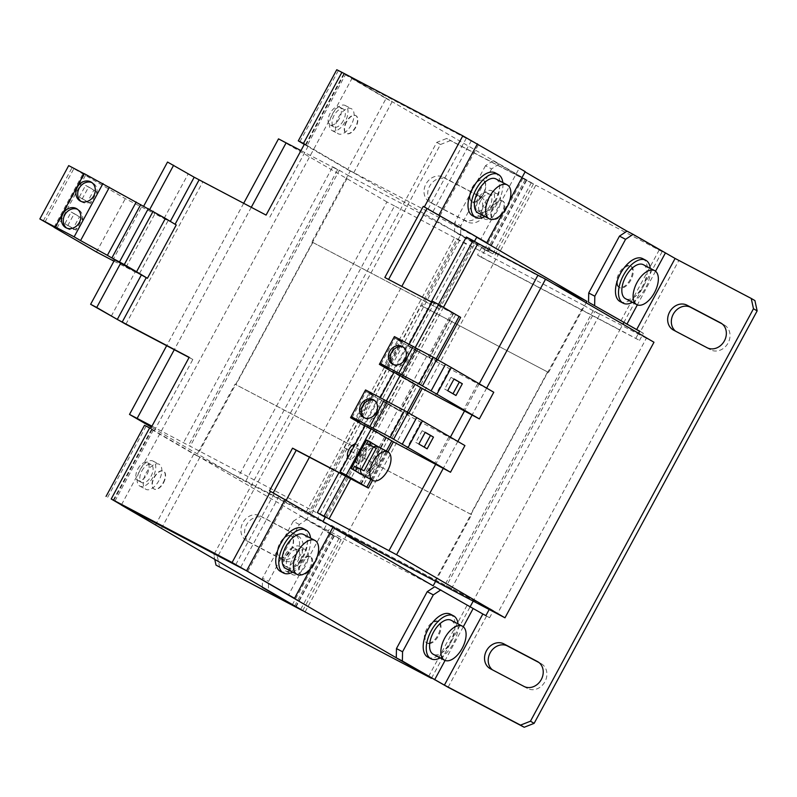 <?xml version="1.0" encoding="UTF-8"?>
<svg xmlns="http://www.w3.org/2000/svg" width="797" height="797" viewBox="0 0 797 797"><rect width="100%" height="100%" fill="white"/><g stroke="black" fill="none" stroke-linecap="round" stroke-linejoin="round"><path stroke-width="0.6" stroke-dasharray="3.98 2.99" d="M81.035 201.382A10.919 9.285 -59.8 0 0 81.922 201.98A10.919 9.285 -59.8 0 0 95.63 196.859A10.919 9.285 -59.8 0 0 92.9 183.111A10.919 9.285 -59.8 0 0 91.944 182.633M66.619 228.052A10.919 9.285 -59.8 0 0 67.496 228.649A10.919 9.285 -59.8 0 0 81.214 223.529A10.919 9.285 -59.8 0 0 78.475 209.78A10.919 9.285 -59.8 0 0 77.518 209.302M393.26 364.498A10.112 8.598 -59.8 0 0 394.136 365.106A10.112 8.598 -59.8 0 0 406.839 360.364A10.112 8.598 -59.8 0 0 404.308 347.631A10.112 8.598 -59.8 0 0 403.352 347.163M364.418 417.837A10.112 8.598 -59.8 0 0 365.305 418.435A10.112 8.598 -59.8 0 0 377.997 413.703A10.112 8.598 -59.8 0 0 375.467 400.961A10.112 8.598 -59.8 0 0 374.51 400.502M378.555 446.928L378.635 446.978A16.169 8.498 -62.3 0 1 378.296 465.478A16.169 8.498 -62.3 0 1 363.422 475.52M360.314 469.104A16.169 8.498 -62.3 0 1 363.591 456.93A16.169 8.498 -62.3 0 1 373.514 446.898M359.636 473.528A16.169 8.498 117.7 0 0 374.51 463.077A16.169 8.498 117.7 0 0 374.68 444.895A16.169 8.498 117.7 0 0 374.51 444.806A16.169 8.498 117.7 0 0 359.925 454.33A16.169 8.498 117.7 0 0 358.63 472.87M378.635 446.978L376.194 445.702A16.169 8.498 117.7 0 0 376.025 445.603A16.169 8.498 117.7 0 0 361.071 455.804A16.169 8.498 117.7 0 0 360.822 474.145A16.169 8.498 117.7 0 0 360.981 474.235A16.169 8.498 117.7 0 0 375.945 464.033A16.169 8.498 117.7 0 0 376.194 445.702L366.55 440.083M364.568 458.056A8.09 4.244 117.7 0 0 364.657 448.761A8.09 4.244 117.7 0 0 357.215 453.782A8.09 4.244 117.7 0 0 357.136 463.077A8.09 4.244 117.7 0 0 364.568 458.056M355.163 444.178A8.09 4.244 -62.3 0 1 356.438 444.447A8.09 4.244 -62.3 0 1 356.349 453.742A8.09 4.244 -62.3 0 1 348.917 458.763A8.09 4.244 -62.3 0 1 347.871 457.677M303.677 534.518A19.208 10.092 -62.3 0 1 303.468 556.595A19.208 10.092 -62.3 0 1 285.814 568.51M280.414 571.389A24.259 12.742 117.7 0 0 285.266 572.077A24.259 12.742 117.7 0 0 304.862 551.783A24.259 12.742 117.7 0 0 302.98 528.441M292.708 572.136A24.259 12.742 117.7 0 0 310.571 538.134M141.856 470.927A10.112 5.31 -62.3 0 1 151.151 464.651A10.112 5.31 -62.3 0 1 151.041 476.277A10.112 5.31 -62.3 0 1 141.746 482.554A10.112 5.31 -62.3 0 1 141.856 470.927M137.891 468.855A10.112 5.31 -62.3 0 1 147.186 462.579A10.112 5.31 -62.3 0 1 147.076 474.195A10.112 5.31 -62.3 0 1 137.791 480.471A10.112 5.31 -62.3 0 1 137.891 468.855M343.298 120.706A10.112 5.31 -62.3 0 1 334.003 126.982A10.112 5.31 -62.3 0 1 334.102 115.366A10.112 5.31 -62.3 0 1 343.397 109.089A10.112 5.31 -62.3 0 1 343.298 120.706M339.333 118.623A10.112 5.31 -62.3 0 1 330.038 124.9A10.112 5.31 -62.3 0 1 330.147 113.284A10.112 5.31 -62.3 0 1 339.442 107.007A10.112 5.31 -62.3 0 1 339.333 118.623M484.994 182.364A12.124 6.376 -62.3 0 1 481.916 196.102A12.124 6.376 -62.3 0 1 471.914 201.721A12.124 6.376 -62.3 0 1 470.12 199.609A12.124 6.376 -62.3 0 1 473.199 185.87A12.124 6.376 -62.3 0 1 483.201 180.252A12.124 6.376 -62.3 0 1 484.994 182.364M470.419 199.768A12.124 6.376 117.7 0 0 472.222 201.88A12.124 6.376 117.7 0 0 482.215 196.261A12.124 6.376 117.7 0 0 485.303 182.523A12.124 6.376 117.7 0 0 483.5 180.411A12.124 6.376 117.7 0 0 473.508 186.03A12.124 6.376 117.7 0 0 470.419 199.768M288.514 535.474A12.124 6.376 -62.3 0 1 290.945 535.813A12.124 6.376 -62.3 0 1 291.881 547.489A12.124 6.376 -62.3 0 1 282.088 557.641A12.124 6.376 -62.3 0 1 279.657 557.292A12.124 6.376 -62.3 0 1 278.721 545.616A12.124 6.376 -62.3 0 1 288.514 535.474M288.823 535.634A12.124 6.376 -62.3 0 1 291.244 535.982A12.124 6.376 -62.3 0 1 292.19 547.649A12.124 6.376 -62.3 0 1 282.387 557.8A12.124 6.376 -62.3 0 1 279.966 557.452A12.124 6.376 -62.3 0 1 279.02 545.776A12.124 6.376 -62.3 0 1 288.823 535.634M346.595 121.921A10.112 5.31 117.7 0 0 346.486 133.537A10.112 5.31 117.7 0 0 355.781 127.271A10.112 5.31 117.7 0 0 355.89 115.645A10.112 5.31 117.7 0 0 346.595 121.921M346.287 121.762A10.112 5.31 117.7 0 0 346.177 133.378A10.112 5.31 117.7 0 0 355.472 127.102A10.112 5.31 117.7 0 0 355.582 115.485A10.112 5.31 117.7 0 0 346.287 121.762M163.524 482.833A10.112 5.31 117.7 0 0 163.634 471.216A10.112 5.31 117.7 0 0 154.339 477.493A10.112 5.31 117.7 0 0 154.229 489.109A10.112 5.31 117.7 0 0 163.524 482.833M163.216 482.673A10.112 5.31 117.7 0 0 163.325 471.057A10.112 5.31 117.7 0 0 154.03 477.333A10.112 5.31 117.7 0 0 153.921 488.95A10.112 5.31 117.7 0 0 163.216 482.673M472.671 215.818A24.259 12.742 117.7 0 0 492.666 204.58A24.259 12.742 117.7 0 0 498.832 177.093A24.259 12.742 117.7 0 0 495.236 172.869M484.955 216.565A24.259 12.742 117.7 0 0 502.817 182.573M495.923 178.946A19.208 10.092 -62.3 0 1 495.724 201.023A19.208 10.092 -62.3 0 1 478.061 212.948M332.269 114.29A14.147 7.432 -62.3 0 1 345.28 105.503A14.147 7.432 -62.3 0 1 345.131 121.772A14.147 7.432 -62.3 0 1 332.12 130.559A14.147 7.432 -62.3 0 1 332.269 114.29M338.356 117.488A14.147 7.432 -62.3 0 1 351.377 108.711A14.147 7.432 -62.3 0 1 351.218 124.98A14.147 7.432 -62.3 0 1 338.207 133.757A14.147 7.432 -62.3 0 1 338.356 117.488M140.013 469.861A14.147 7.432 -62.3 0 1 153.024 461.074A14.147 7.432 -62.3 0 1 152.875 477.343A14.147 7.432 -62.3 0 1 139.864 486.13A14.147 7.432 -62.3 0 1 140.013 469.861M146.1 473.059A14.147 7.432 -62.3 0 1 159.121 464.272A14.147 7.432 -62.3 0 1 158.972 480.541A14.147 7.432 -62.3 0 1 145.951 489.328A14.147 7.432 -62.3 0 1 146.1 473.059M643.388 264.714A19.208 10.092 -62.3 0 1 643.189 286.79A19.208 10.092 -62.3 0 1 625.525 298.706M620.126 301.585A24.259 12.742 117.7 0 0 640.121 290.347A24.259 12.742 117.7 0 0 646.287 262.861A24.259 12.742 117.7 0 0 642.691 258.636M617.117 285.137A12.124 6.376 -62.3 0 1 620.205 271.388A12.124 6.376 -62.3 0 1 630.198 265.77A12.124 6.376 -62.3 0 1 632.001 267.882A12.124 6.376 -62.3 0 1 628.913 281.63A12.124 6.376 -62.3 0 1 618.92 287.249A12.124 6.376 -62.3 0 1 617.117 285.137M617.884 285.535A12.124 6.376 -62.3 0 1 620.963 271.797A12.124 6.376 -62.3 0 1 630.965 266.168A12.124 6.376 -62.3 0 1 632.758 268.28A12.124 6.376 -62.3 0 1 629.68 282.028A12.124 6.376 -62.3 0 1 619.677 287.647A12.124 6.376 -62.3 0 1 617.884 285.535M489.846 205.995A10.112 5.31 -62.3 0 1 480.551 212.261A10.112 5.31 -62.3 0 1 480.651 200.645A10.112 5.31 -62.3 0 1 489.946 194.368A10.112 5.31 -62.3 0 1 489.846 205.995M486.798 204.391A10.112 5.31 -62.3 0 1 477.503 210.667A10.112 5.31 -62.3 0 1 477.612 199.041A10.112 5.31 -62.3 0 1 486.907 192.774A10.112 5.31 -62.3 0 1 486.798 204.391M451.132 620.275A19.208 10.092 -62.3 0 1 450.933 642.352A19.208 10.092 -62.3 0 1 433.269 654.277M427.879 657.156A24.259 12.742 117.7 0 0 432.721 657.844A24.259 12.742 117.7 0 0 452.327 637.55A24.259 12.742 117.7 0 0 450.435 614.208M429.085 643.159A12.124 6.376 -62.3 0 1 426.664 642.81A12.124 6.376 -62.3 0 1 425.718 631.144A12.124 6.376 -62.3 0 1 435.521 620.993A12.124 6.376 -62.3 0 1 437.952 621.341A12.124 6.376 -62.3 0 1 438.888 633.017A12.124 6.376 -62.3 0 1 429.085 643.159M429.852 643.558A12.124 6.376 -62.3 0 1 427.421 643.219A12.124 6.376 -62.3 0 1 426.485 631.543A12.124 6.376 -62.3 0 1 436.288 621.401A12.124 6.376 -62.3 0 1 438.709 621.74A12.124 6.376 -62.3 0 1 439.655 633.416A12.124 6.376 -62.3 0 1 429.852 643.558M288.404 556.216A10.112 5.31 -62.3 0 1 297.699 549.94A10.112 5.31 -62.3 0 1 297.59 561.556A10.112 5.31 -62.3 0 1 288.295 567.833A10.112 5.31 -62.3 0 1 288.404 556.216M285.356 554.612A10.112 5.31 -62.3 0 1 294.651 548.336A10.112 5.31 -62.3 0 1 294.541 559.962A10.112 5.31 -62.3 0 1 285.246 566.229A10.112 5.31 -62.3 0 1 285.356 554.612M286.561 555.14A14.147 7.432 -62.3 0 1 299.572 546.363A14.147 7.432 -62.3 0 1 299.423 562.622A14.147 7.432 -62.3 0 1 286.412 571.409A14.147 7.432 -62.3 0 1 286.561 555.14M292.648 558.348A14.147 7.432 -62.3 0 1 305.669 549.561A14.147 7.432 -62.3 0 1 305.52 565.83A14.147 7.432 -62.3 0 1 292.499 574.607A14.147 7.432 -62.3 0 1 292.648 558.348M478.818 199.579A14.147 7.432 -62.3 0 1 491.829 190.792A14.147 7.432 -62.3 0 1 491.679 207.061A14.147 7.432 -62.3 0 1 478.668 215.848A14.147 7.432 -62.3 0 1 478.818 199.579M484.905 202.777A14.147 7.432 -62.3 0 1 497.916 193.99A14.147 7.432 -62.3 0 1 497.766 210.259A14.147 7.432 -62.3 0 1 484.755 219.045A14.147 7.432 -62.3 0 1 484.905 202.777M493.592 207.439A10.112 5.31 117.7 0 0 493.492 219.065A10.112 5.31 117.7 0 0 502.787 212.789A10.112 5.31 117.7 0 0 502.887 201.173A10.112 5.31 117.7 0 0 493.592 207.439M502.02 212.391A10.112 5.31 -62.3 0 1 492.725 218.667A10.112 5.31 -62.3 0 1 492.835 207.041A10.112 5.31 -62.3 0 1 502.13 200.764A10.112 5.31 -62.3 0 1 502.02 212.391M310.531 568.361A10.112 5.31 117.7 0 0 310.641 556.734A10.112 5.31 117.7 0 0 301.346 563.011A10.112 5.31 117.7 0 0 301.236 574.637A10.112 5.31 117.7 0 0 310.531 568.361M300.579 562.612A10.112 5.31 -62.3 0 1 309.874 556.336A10.112 5.31 -62.3 0 1 309.764 567.962A10.112 5.31 -62.3 0 1 300.469 574.229A10.112 5.31 -62.3 0 1 300.579 562.612M325.315 517.233L361.36 450.574L234.985 384.184L196.53 455.296L306.785 519.435L345.24 448.322L344.314 447.794L470.688 514.185L547.589 371.96L421.224 305.56L422.141 306.098L460.586 234.985L350.341 170.837L311.886 241.959L439.177 308.887L362.276 451.112L234.985 384.184M196.53 455.296L323.054 521.417M311.886 241.959L438.26 308.349L474.464 241.381M439.964 215.838L478.409 144.735L525.084 171.893M121.552 504.621L352.035 78.345L535.793 185.253L493.492 263.478L619.867 329.868L473.747 600.101L347.382 533.711L493.492 263.478L477.513 255.08L481.358 247.967L487.834 251.274L454.569 231.867L454.738 222.612L460.825 225.81L460.656 235.065L492.905 253.825L481.358 247.967M476.706 237.237L350.341 170.837M438.509 304.414L345.599 476.237M431.277 301.884L338.904 472.721M443.471 307.303L350.68 478.907M479.226 383.785L464.462 411.093M450.385 437.125L435.62 464.422M486.658 388.109L472.073 415.088M457.827 441.448L443.232 468.427M653.978 342.242L646.367 338.247L497.368 613.81M646.367 338.247L594.871 311.428L445.872 586.99M594.871 311.428L599.832 314.307L450.963 589.641M599.832 314.307L593.127 310.79L444.128 586.353M593.127 310.79L583.942 305.45L434.943 581.013M344.314 447.794L421.224 305.56M332.867 527.385L237.924 477.503L151.41 427.172M583.942 305.45L456.96 238.731L307.961 514.294M456.96 238.731L466.155 244.081L317.156 519.644M466.155 244.081L459.451 240.555L310.451 516.127M459.451 240.555L454.489 237.675L305.49 513.238M454.489 237.675L394.535 205.935L245.546 481.498M394.535 205.935L386.924 201.94L237.924 477.503M243.663 203.315L166.673 345.699M386.924 201.94L278.512 138.867M251.274 207.31L174.284 349.704M151.958 426.156L325.286 517.283M300.957 150.583L337.619 169.681L188.63 445.244M337.619 169.681L332.658 166.792L183.669 442.365M332.658 166.792L339.363 170.319L190.363 445.882M339.363 170.319L348.548 175.659L199.549 451.222M312.803 242.487L235.902 384.722M348.548 175.659L475.53 242.378L326.531 517.94M475.53 242.378L466.345 237.028M438.26 308.349L439.177 308.887M362.276 451.112L361.36 450.574M547.589 371.96L422.141 306.098M435.57 581.372L471.605 514.713L345.24 448.322M471.605 514.713L470.688 514.185M322.905 521.686L332.827 527.465M431.486 678.267L470.061 606.916M473.159 601.197L473.747 600.101L489.737 608.5L489.179 609.546M485.024 250.099L481.179 257.212L639.523 340.409L619.867 329.868L622.935 324.18M623.742 322.695L662.158 251.643L626.96 231.17M548.505 372.488L586.184 302.8M305.082 611.937L347.382 533.711L331.393 525.313L327.547 532.416L334.033 535.723L300.758 516.317L306.855 519.514L299.333 524.496L268.569 581.382L268.4 590.587M662.158 251.643L535.793 185.253M553.686 283.891L460.586 234.985M433.16 585.835L306.785 519.435M480.91 197.148L477.234 195.016A14.147 12.035 -59.8 0 1 480.651 213.068A14.147 12.035 -59.8 0 1 463.386 219.693L429.892 202.089A14.147 12.035 -59.8 0 1 429.503 201.88A14.147 12.035 -59.8 0 1 426.086 183.818A14.147 12.035 -59.8 0 1 443.351 177.203L447.027 179.345A14.147 12.035 -59.8 0 0 429.762 185.96A14.147 12.035 -59.8 0 0 433.179 204.012A14.147 12.035 -59.8 0 0 433.568 204.231L467.062 221.825A14.147 12.035 -59.8 0 0 484.327 215.21A14.147 12.035 -59.8 0 0 480.91 197.148A14.147 12.035 -59.8 0 0 480.521 196.939L447.027 179.345M477.234 195.016A14.147 12.035 -59.8 0 0 476.845 194.797L443.351 177.203M297.779 535.833L294.103 533.691A14.147 12.035 -59.8 0 1 297.52 551.753A14.147 12.035 -59.8 0 1 280.265 558.368L246.771 540.774A14.147 12.035 -59.8 0 1 246.383 540.555A14.147 12.035 -59.8 0 1 242.965 522.503A14.147 12.035 -59.8 0 1 260.22 515.878L263.897 518.02A14.147 12.035 -59.8 0 0 246.642 524.635A14.147 12.035 -59.8 0 0 250.059 542.697A14.147 12.035 -59.8 0 0 250.437 542.906L283.941 560.51A14.147 12.035 -59.8 0 0 301.196 553.885A14.147 12.035 -59.8 0 0 297.779 535.833A14.147 12.035 -59.8 0 0 297.391 535.614L263.897 518.02M294.103 533.691A14.147 12.035 -59.8 0 0 293.724 533.482L260.22 515.878M493.014 160.755L499.101 163.953L491.59 168.924L485.493 165.726L493.014 160.755L526.289 180.162L446.718 138.459L436.786 142.364L213.775 554.822L214.762 559.384M492.456 669.849A14.147 12.035 -59.8 0 0 493.692 670.695A14.147 12.035 -59.8 0 0 494.08 670.915L527.574 688.508A14.147 12.035 -59.8 0 0 544.839 681.893A14.147 12.035 -59.8 0 0 541.422 663.831A14.147 12.035 -59.8 0 0 541.033 663.622L538.981 662.546M675.577 331.173A14.147 12.035 -59.8 0 0 676.812 332.02A14.147 12.035 -59.8 0 0 677.201 332.229L710.695 349.833A14.147 12.035 -59.8 0 0 727.96 343.218A14.147 12.035 -59.8 0 0 724.543 325.156A14.147 12.035 -59.8 0 0 724.154 324.947L722.102 323.861M754.908 300.579L678.775 260.579L640.33 331.691L639.612 331.313M434.744 586.712L489.567 617.745L493.413 610.641L335.069 527.445L331.223 534.558L341.146 539.569L306.855 519.514M219.693 567.275L217.451 556.964L213.775 554.822M436.786 142.364L440.462 144.506L217.451 556.964M440.462 144.506L450.395 140.591L446.718 138.459M499.101 163.953L533.402 184.007L450.395 140.591M639.523 340.409L643.368 333.295L640.33 331.691M331.223 534.558L327.547 532.416M635.857 338.267L638.556 333.266M335.069 527.445L331.393 525.313M493.413 610.641L489.737 608.5M489.567 617.745L485.891 615.613M643.368 333.295L639.702 331.153M481.179 257.212L477.513 255.08M627 231.14L678.775 260.579M299.333 524.496L293.236 521.288L262.482 578.184L268.569 581.382M262.313 587.05L262.482 578.184M293.236 521.288L300.758 516.317M485.493 165.726L454.738 222.612M491.59 168.924L460.825 225.81M460.656 235.065L454.569 231.867M440.163 657.904A24.259 12.742 117.7 0 0 458.026 623.902M632.419 302.332A24.259 12.742 117.7 0 0 650.282 268.33M398.958 410.465L400.672 411.312L400.164 410.993L414.579 384.323L415.098 384.652L413.374 383.795L398.958 410.465L397.763 409.837L383.337 436.497L386.256 437.981L365.165 425.688M380.308 397.693L379.581 399.018L385.678 402.216L386.356 400.961M464.92 445.573L407.785 415.157L385.678 402.216M400.164 410.993L379.581 399.018M414.579 384.323L394.007 372.348M413.374 383.795L412.179 383.168L426.594 356.498L406.809 345.24L392.393 371.9M431.924 302.222L451.829 312.683L427.8 357.126L426.594 356.498M176.247 224.973L175.091 224.266M111.211 316.25L135.241 271.807L139.226 274.048L168.057 220.719L143.679 206.174M167.529 162.05L202.757 182.035L266.078 215.09M135.241 271.807L114.658 259.832M161.462 528.371L199.898 457.269L151.619 429.155L154.399 430.569L192.854 359.457L189.178 357.315M154.399 430.569L150.723 428.427M428.029 209.073L466.474 137.951L345.589 74.44L307.134 145.552L308.2 146.11L304.534 143.978M308.2 146.11L269.755 217.232M388.597 279.458L384.831 277.486M273.241 492.815L269.486 490.822M235.773 564.635L274.228 493.522L273.162 492.964M192.854 359.457L189.088 357.474M388.508 279.617L460.656 317.375M170.329 221.387L175.051 224.336M143.5 206.503L149.756 209.402M170.169 221.676L149.587 209.701M451.829 312.683L432.452 301.236M407.785 415.157L408.861 413.175M493.761 392.244L436.626 361.818L408.423 345.689L409.14 344.354M436.626 361.818L437.702 359.836M427.8 357.126L408.423 345.689M415.197 347.622L414.51 348.887M274.228 493.522L326.88 523.988L288.434 595.1M332.977 527.186L326.88 523.988M317.555 555.698L310.601 568.56M155.365 525.183L193.81 454.071L144.506 425.309M193.81 454.071L199.898 457.269M304.295 144.416L347.612 169.622L386.067 98.509L336.762 69.737M347.612 169.622L353.709 172.819L392.154 101.707L345.589 74.44M307.134 145.552L353.709 172.819M386.067 98.509L392.154 101.707M466.474 137.951L519.136 168.416L480.691 239.528M525.223 171.614L519.136 168.416M509.811 200.127L502.857 212.998M247.708 571.409L286.302 500.038M309.445 457.239L401.808 286.402M478.409 144.735L352.035 78.345M113.951 261.147L139.226 274.048M126.056 267.134L154.897 213.805L168.057 220.719M84.193 173.626L85.877 174.653L84.133 173.736M57.045 227.982L85.877 174.653M68.691 165.617L125.308 198.662L154.897 213.805M43.257 220.938L72.099 167.599M45.07 221.885L73.912 168.556M55.471 227.942L84.313 174.603M54.106 227.145L82.858 173.965M79.252 197.108L85.598 185.372L93.867 190.184L87.521 201.92L79.252 197.108L82.3 198.712L88.646 186.976L85.598 185.372M64.836 223.778L71.182 212.042L79.451 216.854L73.105 228.59L64.836 223.778L67.875 225.372L74.221 213.646L71.182 212.042M96.467 252.001L125.308 198.662M112.606 260.48L141.448 207.14M449.787 368.732L435.371 395.402M477.622 383.765L463.206 410.435M412.179 383.168L393.808 372.717M406.809 345.24L393.798 337.689L394.983 338.207L381.086 363.92M394.983 338.207L402.595 342.212L388.179 368.872M402.595 342.212L398.101 339.592L384.024 365.624M398.101 339.592L400.821 340.349L386.406 367.018M400.821 340.349L394.395 336.603M436.876 359.248L435.052 358.291L420.637 384.961M435.052 358.291L436.826 359.327M420.946 422.071L406.53 448.731M448.781 437.095L434.365 463.764M383.337 436.497L364.966 426.046M397.763 409.837L377.967 398.57L363.552 425.239M377.967 398.57L364.956 391.018L366.142 391.546L352.244 417.249M366.142 391.546L373.753 395.541L359.337 422.211M373.753 395.541L369.26 392.931L355.183 418.963M369.26 392.931L371.99 393.678L357.564 420.348M371.99 393.678L365.554 389.942M408.034 412.587L406.221 411.631L391.795 438.3M406.221 411.631L407.994 412.657M386.904 451.789L371.721 479.874M376.214 448.372L369.519 445.134M371.023 442.345L369.599 441.717L354.217 470.17M369.599 441.717L370.934 442.504M384.463 450.514L369.091 478.957M366.62 443.859L369.39 445.374M425.14 432.422L422.171 430.689L425.209 432.293M422.171 430.689L415.825 442.425L418.873 444.029M424.163 447.107L415.825 442.425M424.094 447.237L427.142 448.831M453.981 379.083L451.002 377.36L454.051 378.954M451.002 377.36L444.666 389.085L447.705 390.689M453.005 393.768L444.666 389.085M452.935 393.897L455.974 395.501M74.221 213.646L82.489 218.458L76.143 230.184L67.875 225.372M76.143 230.184L73.105 228.59M82.489 218.458L79.451 216.854M88.646 186.976L96.915 191.788L90.569 203.514L82.3 198.712M90.569 203.514L87.521 201.92M96.915 191.788L93.867 190.184M522.852 178.448L484.397 249.561M330.596 534.02L292.28 604.873M486.519 616.151L448.073 687.263M334.272 536.162L295.817 607.274M526.528 180.59L488.073 251.703M659.249 249.909L620.793 321.022M655.542 271.219L637.341 304.882M466.992 605.471L428.537 676.583M463.286 626.781L445.085 660.444M339.104 538.284L300.668 609.366M333.007 535.076L294.561 606.198M531.35 182.712L492.905 253.825M525.263 179.514L486.818 250.627M360.752 483.889L385.748 437.663M384.543 437.125L359.616 483.221M370.764 479.834L386.336 451.022M406.251 414.191L407.347 412.179M164.082 218.468L188.112 174.025M125.856 324.259L202.757 182.035M455.505 314.815L363.223 485.493M153.333 430.011L114.888 501.124M435.092 360.862L436.178 358.849M429.005 357.654L453.035 313.211M279.109 496.192L240.654 567.305M113.712 500.516L152.127 429.483M146.04 426.275L107.585 497.398M305.928 145.024L344.384 73.912M338.287 70.714L299.841 141.826M471.366 140.621L432.91 211.733M677.201 332.229L673.525 330.097M707.019 347.691L710.695 349.833M724.154 324.947L721.245 323.243M494.08 670.915L490.404 668.773M523.898 686.376L527.574 688.508M541.033 663.622L538.124 661.928M250.437 542.906L246.771 540.774M280.265 558.368L283.941 560.51M297.391 535.614L293.724 533.482M433.568 204.231L429.892 202.089M463.386 219.693L467.062 221.825M480.521 196.939L476.845 194.797M92.9 183.111L91.057 182.035M78.475 209.78L76.642 208.704M394.136 365.106L392.303 364.03M365.305 418.435L363.462 417.369M374.51 444.806L376.025 445.603M364.657 448.761L356.438 444.447M151.151 464.651L147.186 462.579M334.003 126.982L330.038 124.9M345.28 105.503L351.377 108.711M153.024 461.074L159.121 464.272M630.198 265.77L630.965 266.168M480.551 212.261L477.503 210.667M426.664 642.81L427.421 643.219M297.699 549.94L294.651 548.336M299.572 546.363L305.669 549.561M491.829 190.792L497.916 193.99M493.492 219.065L492.725 218.667M310.641 556.734L309.874 556.336M301.236 574.637L300.469 574.229M502.887 201.173L502.13 200.764M341.146 539.569L302.75 610.572M334.033 535.723L295.577 606.836M533.402 184.007L494.947 255.12M526.289 180.162L487.834 251.274M478.668 215.848L484.755 219.045M286.412 571.409L292.499 574.607M288.295 567.833L285.246 566.229M437.952 621.341L438.709 621.74M489.946 194.368L486.907 192.774M618.92 287.249L619.677 287.647M386.256 437.981L361.26 484.207M415.098 384.652L400.672 411.312M387.94 451.869L372.558 480.322M453.543 313.53L429.513 357.983M113.164 500.267L151.619 429.155M139.864 486.13L145.951 489.328M305.42 144.705L343.866 73.583M332.12 130.559L338.207 133.757M343.397 109.089L339.442 107.007M141.746 482.554L137.791 480.471M357.136 463.077L348.917 458.763M375.467 400.961L373.634 399.895M404.308 347.631L402.465 346.565M67.496 228.649L65.663 227.573M81.922 201.98L80.079 200.914M724.543 325.156L720.867 323.014M676.812 332.02L673.136 329.878M541.422 663.831L537.746 661.699M493.692 670.695L490.016 668.563M250.059 542.697L246.383 540.555M433.179 204.012L429.503 201.88"/><path stroke-width="1.2" d="M93.797 195.793A10.919 9.285 -59.8 0 0 91.057 182.035A10.919 9.285 -59.8 0 0 77.349 187.156A10.919 9.285 -59.8 0 0 80.079 200.914A10.919 9.285 -59.8 0 0 93.797 195.793M91.944 182.633A10.919 9.285 -59.8 0 0 79.182 188.222A10.919 9.285 -59.8 0 0 81.035 201.382M79.371 222.463A10.919 9.285 -59.8 0 0 76.642 208.704A10.919 9.285 -59.8 0 0 62.933 213.825A10.919 9.285 -59.8 0 0 65.663 227.573A10.919 9.285 -59.8 0 0 79.371 222.463M77.518 209.302A10.919 9.285 -59.8 0 0 64.766 214.891A10.919 9.285 -59.8 0 0 66.619 228.052M389.773 351.298A10.112 8.598 -59.8 0 0 392.303 364.03A10.112 8.598 -59.8 0 0 404.996 359.298A10.112 8.598 -59.8 0 0 402.465 346.565A10.112 8.598 -59.8 0 0 389.773 351.298M403.352 347.163A10.112 8.598 -59.8 0 0 391.606 352.364A10.112 8.598 -59.8 0 0 393.26 364.498M360.931 404.637A10.112 8.598 -59.8 0 0 363.462 417.369A10.112 8.598 -59.8 0 0 376.164 412.637A10.112 8.598 -59.8 0 0 373.634 399.895A10.112 8.598 -59.8 0 0 360.931 404.637M374.51 400.502A10.112 8.598 -59.8 0 0 362.774 405.703A10.112 8.598 -59.8 0 0 364.418 417.837M373.036 461.881A16.169 8.498 -62.3 0 1 387.9 451.849A16.169 8.498 -62.3 0 1 387.731 470.439A16.169 8.498 -62.3 0 1 372.866 480.481A16.169 8.498 -62.3 0 1 373.036 461.881M373.514 446.898A16.169 8.498 -62.3 0 1 378.465 446.888A16.169 8.498 -62.3 0 1 378.635 446.978M358.63 472.87A16.169 8.498 117.7 0 0 359.298 473.348A16.169 8.498 117.7 0 0 359.467 473.438A16.169 8.498 117.7 0 0 359.636 473.528M347.871 457.677A8.09 4.244 -62.3 0 1 348.996 449.468A8.09 4.244 -62.3 0 1 355.163 444.178M297.281 552.361A19.208 10.092 -62.3 0 1 314.945 540.436A19.208 10.092 -62.3 0 1 314.735 562.513A19.208 10.092 -62.3 0 1 297.072 574.438A19.208 10.092 -62.3 0 1 297.281 552.361M297.072 574.438L285.814 568.51A19.208 10.092 -62.3 0 1 286.013 546.433A19.208 10.092 -62.3 0 1 303.677 534.518L314.945 540.436M310.571 538.134A24.259 12.742 117.7 0 0 306.028 530.045L302.98 528.441A24.259 12.742 117.7 0 0 298.128 527.753A24.259 12.742 117.7 0 0 278.532 548.047A24.259 12.742 117.7 0 0 280.414 571.389L283.463 572.993A24.259 12.742 117.7 0 0 288.305 573.681A24.259 12.742 117.7 0 0 292.708 572.136M306.028 530.045A24.259 12.742 117.7 0 0 301.176 529.347A24.259 12.742 117.7 0 0 281.57 549.641A24.259 12.742 117.7 0 0 283.463 572.993M502.817 182.573A24.259 12.742 117.7 0 0 501.871 178.697A24.259 12.742 117.7 0 0 498.274 174.473L495.236 172.869A24.259 12.742 117.7 0 0 475.241 184.117A24.259 12.742 117.7 0 0 469.074 211.594A24.259 12.742 117.7 0 0 472.671 215.818L475.709 217.422A24.259 12.742 117.7 0 0 484.955 216.565M498.274 174.473A24.259 12.742 117.7 0 0 478.28 185.711A24.259 12.742 117.7 0 0 472.113 213.197A24.259 12.742 117.7 0 0 475.709 217.422M506.992 206.941A19.208 10.092 -62.3 0 1 489.328 218.866A19.208 10.092 -62.3 0 1 489.537 196.789A19.208 10.092 -62.3 0 1 507.191 184.864A19.208 10.092 -62.3 0 1 506.992 206.941M489.328 218.866L478.061 212.948A19.208 10.092 -62.3 0 1 478.27 190.872A19.208 10.092 -62.3 0 1 495.923 178.946L507.191 184.864M654.457 292.708A19.208 10.092 -62.3 0 1 636.793 304.633A19.208 10.092 -62.3 0 1 636.992 282.546A19.208 10.092 -62.3 0 1 654.656 270.631A19.208 10.092 -62.3 0 1 654.457 292.708M636.793 304.633L625.525 298.706A19.208 10.092 -62.3 0 1 625.725 276.629A19.208 10.092 -62.3 0 1 643.388 264.714L654.656 270.631M650.282 268.33A24.259 12.742 117.7 0 0 649.336 264.455A24.259 12.742 117.7 0 0 645.739 260.23L642.691 258.636A24.259 12.742 117.7 0 0 622.696 269.874A24.259 12.742 117.7 0 0 616.529 297.361A24.259 12.742 117.7 0 0 620.126 301.585L623.174 303.179A24.259 12.742 117.7 0 0 632.419 302.332M645.739 260.23A24.259 12.742 117.7 0 0 625.745 271.478A24.259 12.742 117.7 0 0 619.578 298.955A24.259 12.742 117.7 0 0 623.174 303.179M444.736 638.118A19.208 10.092 -62.3 0 1 462.399 626.193A19.208 10.092 -62.3 0 1 462.2 648.28A19.208 10.092 -62.3 0 1 444.537 660.195A19.208 10.092 -62.3 0 1 444.736 638.118M444.537 660.195L433.269 654.277A19.208 10.092 -62.3 0 1 433.478 632.2A19.208 10.092 -62.3 0 1 451.132 620.275L462.399 626.193M458.026 623.902A24.259 12.742 117.7 0 0 453.483 615.802L450.435 614.208A24.259 12.742 117.7 0 0 445.593 613.511A24.259 12.742 117.7 0 0 425.987 633.804A24.259 12.742 117.7 0 0 427.879 657.156L430.918 658.75A24.259 12.742 117.7 0 0 435.77 659.438A24.259 12.742 117.7 0 0 440.163 657.904M453.483 615.802A24.259 12.742 117.7 0 0 448.631 615.115A24.259 12.742 117.7 0 0 429.035 635.408A24.259 12.742 117.7 0 0 430.918 658.75M436.826 359.327L451.311 367.547L436.895 394.216L479.346 418.913L422.211 388.488L400.094 375.556L386.356 400.961M451.311 367.547L493.761 392.244L479.346 418.913M454.051 378.954L462.32 383.765L455.974 395.501L447.705 390.689L454.051 378.954M407.994 412.657L422.48 420.886L408.054 447.555L450.504 472.242L393.369 441.817L371.253 428.886L346.267 475.112L340.17 471.914L361.26 484.207L292.549 448.153L269.486 490.822L332.977 527.186L317.555 555.698M422.48 420.886L464.92 445.573L450.504 472.242M425.209 432.293L433.478 437.105L427.142 448.831L418.873 444.029L425.209 432.293M323.054 521.417L325.315 517.233M431.456 678.327L305.082 611.937L121.333 505.029L247.708 571.409L431.486 678.267M474.464 241.381L476.706 237.237L586.961 301.376L553.686 283.891M338.904 472.721L317.345 512.591L396.567 554.732L504.979 617.805L332.867 527.385M431.277 301.884L466.345 237.028L473.039 240.545L438.509 304.414M345.599 476.237L324.04 516.117M473.039 240.545L478.001 243.434L443.471 307.303M350.68 478.907L329.002 518.996M478.001 243.434L537.955 275.174L479.226 383.785M464.462 411.093L450.385 437.125M435.62 464.422L388.956 550.737M537.955 275.174L545.566 279.169L486.658 388.109M472.073 415.088L457.827 441.448M443.232 468.427L396.567 554.732M545.566 279.169L653.978 342.242L504.979 617.805M151.41 427.172L129.512 414.43L151.958 426.156M251.274 207.31L286.123 142.862L278.512 138.867L243.663 203.315M166.673 345.699L129.512 414.43M174.284 349.704L137.124 418.425M286.123 142.862L300.957 150.583M325.286 517.283L317.345 512.591M332.827 527.465L433.16 585.835L435.57 581.372M470.061 606.916L473.159 601.197M622.935 324.18L623.742 322.695M626.96 231.17L525.084 171.893M586.184 302.8L586.961 301.376M214.762 559.384L216.017 565.133L295.577 606.836L262.313 587.05M538.981 662.546L507.54 646.018A14.147 12.035 -59.8 0 0 490.723 651.886A14.147 12.035 -59.8 0 0 492.456 669.849M722.102 323.861L690.66 307.343A14.147 12.035 -59.8 0 0 673.854 313.201A14.147 12.035 -59.8 0 0 675.577 331.173M751.232 298.437L754.908 300.579L757.15 310.89L753.474 308.748L751.232 298.437L675.099 258.447L636.654 329.56L588.545 302.262L588.714 293.007L619.478 236.121L627 231.14L633.087 234.348L625.565 239.319L619.478 236.121M534.129 723.347L524.197 727.262L520.521 725.121L530.463 721.205L534.129 723.347L757.15 310.89M396.288 657.824L396.468 648.579L402.555 651.777L402.385 661.022L396.288 657.824L448.073 687.263L524.197 727.262M216.017 565.133L302.691 610.681L262.313 587.429M396.468 648.579L427.222 591.683L434.744 586.712L482.852 614.009L444.397 685.121L520.521 725.121M538.124 661.928L537.357 661.48A14.147 12.035 -59.8 0 1 537.746 661.699A14.147 12.035 -59.8 0 1 541.163 679.751A14.147 12.035 -59.8 0 1 523.898 686.376L490.404 668.773A14.147 12.035 -59.8 0 1 490.016 668.563A14.147 12.035 -59.8 0 1 486.598 650.501A14.147 12.035 -59.8 0 1 503.863 643.886L507.54 646.018M537.357 661.48L503.863 643.886M721.245 323.243L720.478 322.805A14.147 12.035 -59.8 0 1 720.867 323.014A14.147 12.035 -59.8 0 1 724.284 341.076A14.147 12.035 -59.8 0 1 707.019 347.691L673.525 330.097A14.147 12.035 -59.8 0 1 673.136 329.878A14.147 12.035 -59.8 0 1 669.719 311.826A14.147 12.035 -59.8 0 1 686.984 305.201L690.66 307.343M720.478 322.805L686.984 305.201M482.852 614.009L485.891 615.613L489.179 609.546M530.463 721.205L753.474 308.748M638.556 333.266L639.702 331.153L636.654 329.56M633.087 234.348L675.099 258.447M639.612 331.313L588.545 302.262M444.397 685.121L402.385 661.022M588.714 293.007L594.811 296.205L625.565 239.319M594.811 296.205L594.642 305.46M402.555 651.777L433.309 594.881L427.222 591.683M440.831 589.91L433.309 594.881M340.17 471.914L365.165 425.688L371.253 428.886M346.267 475.112L368.373 488.053L296.225 450.295L273.241 492.815M400.094 375.556L394.007 372.348L380.308 397.693M431.924 302.222L384.831 277.486L423.287 206.373L424.353 206.931L462.808 135.819L341.913 72.308L303.468 143.42L304.534 143.978L266.078 215.09L194.199 177.223L170.329 221.387M147.415 278.302L136.576 271.747L165.407 218.408L176.247 224.973L147.415 278.302L114.658 259.832L90.629 304.285L96.726 307.483L120.755 263.03M141.338 275.005L117.298 319.448L189.178 357.315L150.723 428.427L149.657 427.869L111.211 498.982L232.096 562.503L270.552 491.38M189.088 357.474L125.856 324.259L90.629 304.285M117.298 319.448L96.726 307.483M502.857 212.998L486.778 242.736L426.963 208.505L388.597 279.458M426.963 208.505L423.287 206.373M111.211 498.982L161.452 528.391L114.888 501.124L235.773 564.635L294.521 598.298L232.096 562.503M296.225 450.295L292.549 448.153M143.679 206.174L167.529 162.05L194.199 177.223M149.756 209.402L173.626 165.248M437.702 359.836L460.656 317.375L438.549 304.434L415.197 347.622M438.549 304.434L432.452 301.236L409.14 344.354M310.601 568.56L294.521 598.298M106.051 496.421L144.506 425.309L149.657 427.869M303.468 143.42L298.307 140.86L336.762 69.737L341.913 72.308M298.307 140.86L304.295 144.416M486.778 242.736L424.353 206.931M462.808 135.819L525.223 171.614L509.811 200.127M286.302 500.038L309.445 457.239M401.808 286.402L439.964 215.838M165.407 218.408L84.193 173.626L55.352 226.966L57.045 227.982L39.85 218.956L68.691 165.617L84.133 173.736M136.576 271.747L124.292 264.584L153.134 211.245M124.292 264.584L119.49 261.954L148.332 208.625M119.49 261.954L111.879 257.959L140.72 204.62M111.879 257.959L107.386 255.339L136.227 202.01M107.386 255.339L80.577 240.574L109.408 187.245M80.577 240.574L74.141 236.839L102.982 183.499M74.141 236.839L55.352 226.966M39.85 218.956L54.106 227.145M54.027 227.304L96.467 252.001L113.951 261.147M393.808 372.717L379.372 364.359L388.179 368.872L383.686 366.261L386.406 367.018L379.98 363.273L419.043 383.935L436.895 394.216M393.798 337.689L379.372 364.359M381.086 363.92L380.567 364.877M384.024 365.624L383.686 366.261M398.769 373.145L413.185 346.476L394.395 336.603L379.98 363.273M413.185 346.476L416.273 348.229L401.857 374.899M416.273 348.229L433.468 357.265L419.043 383.935M433.468 357.265L436.876 359.248L422.45 385.917M445.453 364.349L431.038 391.008M364.966 426.046L350.541 417.688L359.337 422.211L354.844 419.601L357.564 420.348L351.138 416.612L390.211 437.274L408.054 447.555M364.956 391.018L350.541 417.688M352.244 417.249L351.726 418.216M355.183 418.963L354.844 419.601M369.928 426.475L384.343 399.815L365.554 389.942L351.138 416.612M384.343 399.815L387.432 401.568L373.016 428.238M387.432 401.568L404.627 410.604L390.211 437.274M404.627 410.604L408.034 412.587L393.618 439.247M416.622 417.678L402.196 444.347M372.866 480.481L363.422 475.52A16.169 8.498 -62.3 0 1 363.253 475.42L351.168 468.536L352.882 469.284L354.516 466.265L364.109 470.768L376.214 448.372L373.454 446.858L361.34 469.264M373.454 446.858L366.62 443.859L368.254 440.841L366.55 440.083L351.168 468.536M369.519 445.134L371.023 442.345L368.254 440.841M360.314 469.104A16.169 8.498 -62.3 0 0 363.253 475.42L354.217 470.17L355.641 470.788L357.275 467.769L364.109 470.768M370.934 442.504L378.555 446.928M355.641 470.788L352.882 469.284M354.516 466.265L357.275 467.769M425.14 432.422L433.478 437.105M424.163 447.107L430.44 435.501M453.981 379.083L462.32 383.765M453.005 393.768L459.271 382.161M665.336 253.107L655.542 271.219M637.341 304.882L626.89 324.22M473.079 608.669L463.286 626.781M445.085 660.444L434.634 679.791M366.839 487.087L370.764 479.834M386.336 451.022L391.835 440.861M407.347 412.179L420.677 387.521M175.091 224.266L199.091 179.893M122.18 322.118L146.22 277.675M436.178 358.849L459.122 316.409M285.196 499.39L246.741 570.503M438.998 214.941L477.453 143.819M387.9 451.849L378.465 446.888M422.211 388.488L408.861 413.175M393.369 441.827L387.94 451.869M372.558 480.322L368.373 488.053M359.467 473.438L360.902 474.195"/></g></svg>
